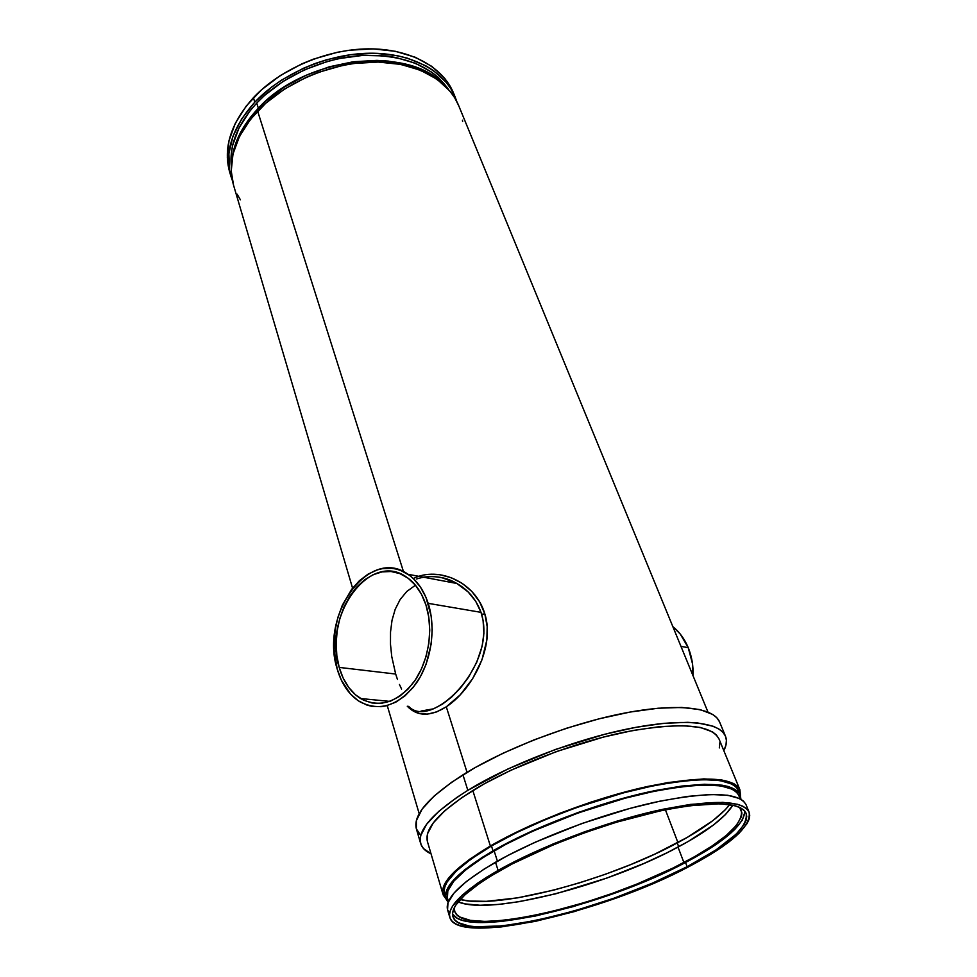 <?xml version="1.0" encoding="UTF-8"?>
<svg xmlns="http://www.w3.org/2000/svg" width="977" height="977" viewBox="0 0 977 977"><rect width="100%" height="100%" fill="white"/><g stroke="black" fill="none" stroke-linecap="round" stroke-linejoin="round"><path stroke-width="1.47" d="M408.655 706.334C430.894 730.723 496.853 666.18 481.637 614.289L484.812 613.825C495.339 646.627 472.038 689.957 446.294 706.811C430.259 716.813 417.24 716.605 407.262 706.2M401.596 689.066L399.434 684.462L401.596 689.066M397.444 679.406L395.673 674.045L397.444 679.406M339.19 667.401L395.673 674.045L391.74 656.495L390.482 644.234L390.519 632.021L392.033 620.236L395.184 609.33L400.106 599.573L406.75 591.512L415.433 585.211L406.75 591.512L400.106 599.573L395.184 609.33L392.033 620.236L390.519 632.021L390.482 644.234L391.74 656.495L395.673 674.045L339.19 667.401L343.171 678.111L348.655 687.368L355.457 694.794L363.346 700.082L372.029 702.988L381.189 703.367L390.482 701.144L399.508 696.369L407.922 689.212L415.347 679.931L421.466 668.903L426.021 656.568L428.83 643.464L429.746 630.116L428.769 617.11L425.948 604.958C433.715 628.919 428.842 661.075 414.15 681.665C397.273 702.768 379.394 708.386 360.525 698.518C350.438 692.034 343.33 681.665 339.19 667.401C322.508 615.986 369.929 550.222 406.64 577.187C415.335 583.135 421.771 592.392 425.948 604.958L421.405 594.163L415.372 585.138L408.093 578.213L399.886 573.621L391.081 571.508L382.019 571.899L373.043 574.745L364.47 579.898L356.617 587.14L349.754 596.19L344.099 606.717L339.862 618.343L337.187 630.666L336.161 643.232L336.833 655.628L339.19 667.401M421.038 711.036L433.397 708.85L442.422 704.173L451.569 697.138L460.46 688.016L468.52 677.269L476.727 662.284L482.125 646.261L483.908 633.181L483.078 620.432L481.014 612.347L428.182 603.346C436.365 628.48 431.26 662.259 415.848 683.888C398.127 706.041 379.369 711.952 359.585 701.608C348.96 694.794 341.486 683.888 337.15 668.866L334.11 650.096L335.062 630.36L337.871 617.464L342.304 605.276L351.671 589.278L359.414 580.692L368.06 574.146L377.293 569.909L382.044 568.724L391.545 568.296L396.222 569.066L400.79 570.495L409.412 575.294L413.381 578.628L420.415 587.018L426.009 597.472L431.162 616.096L432.2 629.774L431.236 643.794L426.119 664.201L420.464 676.536L413.308 687.258L404.942 695.917L395.734 702.207L386.062 705.87L381.177 706.689L371.553 706.273L366.912 705.064L358.18 700.717L350.45 693.988L341.315 680.114L337.15 668.866C319.687 614.936 369.416 545.96 407.983 574.281C417.069 580.521 423.81 590.206 428.182 603.346L481.014 612.347L475.714 601.282L468.105 591.915L456.845 583.477L442.886 577.969M688.223 647.641C684.572 638.946 679.442 631.936 672.835 626.623L680.236 634.024L688.223 647.641L680.969 646.408L688.223 647.641L692.51 663.762L693.035 675.754C693.414 665.764 691.801 656.397 688.223 647.641M455.221 97.175L453.499 92.998C442.801 66.729 409.717 48.447 367.999 48.862C326.318 49.29 280.228 69.049 253.397 97.712L254.802 102.158C281.718 73.495 327.906 53.711 369.648 53.234C411.439 52.77 444.559 70.991 455.233 97.211L456.796 101.535L451.179 89.237L446.367 82.508L433.629 70.698L425.777 65.777L407.47 58.193L397.175 55.652L374.863 53.259L351.061 54.602L326.855 59.682L314.948 63.566L303.371 68.292L281.73 80.016L271.899 86.868L254.802 102.158L253.397 97.712C230.89 123.029 222.964 147.747 229.607 171.854L230.89 176.214C224.258 152.156 232.233 127.474 254.802 102.158L241.661 118.913L232.941 136.365L228.887 153.731L229.497 170.303L232.379 180.562L230.89 176.214M258.368 108.215L256.731 103.061C237.814 123.871 229.326 144.767 231.28 165.748L231.293 153.548L232.709 145.097L239.011 127.963L249.77 111.122L256.731 103.061L258.368 108.215M258.258 110.45L257.745 108.862C242.894 124.873 234.346 141.335 232.111 158.274L235.994 142.666L239.768 134.008L250.686 117.008L257.745 108.862L258.258 110.45M725.484 736.218L719.622 722.04C713.698 707.214 676.963 702.768 623.07 713.381C569.249 723.969 504.144 749.041 462.951 774.822L467.836 790.332C509.347 764.722 574.855 739.565 628.883 728.695C682.996 717.79 719.731 721.783 725.484 736.231C727.157 740.419 726.607 745.243 723.835 750.69L725.984 744.999L726.412 740.273L725.386 735.974L722.846 732.188L718.803 728.94L713.234 726.277L697.639 722.943L687.723 722.321L664.018 723.322L635.978 727.315L604.824 734.24L555.559 749.42L508.15 768.85L467.836 790.332L462.951 774.822C428.366 797.171 412.831 815.184 416.361 828.838L420.757 835.543L420.171 840.428L421.111 844.787L423.505 848.573L431.028 853.8C425.459 851.297 422.003 847.877 420.684 843.566C417.252 830.267 432.97 812.522 467.836 790.332L456.711 797.525L438.636 811.472L426.57 824.307L420.757 835.543M427.45 841.661L427.547 833.735L433.226 822.976L444.84 810.702L462.17 797.391L484.629 783.627L511.289 770.059L556.463 751.557L603.407 737.085L633.108 730.466L659.878 726.619L682.544 725.63L700.24 727.438L712.416 731.834L716.349 734.924L719.011 738.966C711.317 724.421 680.554 722.003 626.697 731.712C575.111 742.08 512.583 766.053 472.807 790.527L490.369 845.984C531.28 822.145 595.152 797.879 647.458 786.497C701.999 775.653 732.811 776.739 739.894 789.758L740.468 795.388L739.736 789.379L737.391 786.167L733.58 783.493L721.551 779.902L703.843 778.889L667.95 782.528L639.178 788.378L592.025 801.751L560.175 813.133L529.852 825.846L490.369 845.984L472.807 790.527C439.271 811.814 424.14 828.85 427.438 841.624L442.996 894.309C440.077 882.793 455.868 866.684 490.369 845.984L469.778 859.162L454.72 871.447L449.42 877.09L443.363 887.116L442.593 891.415L443.302 895.188L446.086 899.06L442.996 894.309M740.236 794.789L738.429 790.369C731.407 777.472 700.912 776.385 646.933 787.12C595.176 798.392 531.989 822.39 491.48 845.984L493.019 850.833C533.625 827.287 596.935 803.277 648.752 791.92C702.781 781.087 733.287 782.04 740.248 794.802L740.92 799.235L740.065 794.399L737.757 791.26L728.744 786.619L722.064 785.19L704.527 784.262L681.922 786.045L655.103 790.564L625.256 797.684L577.908 812.534L532.16 830.938L505.06 844.177L482.149 857.415L464.38 870.031L452.339 881.498L446.281 891.354L445.5 895.579L446.171 899.292L448.138 902.333L445.878 898.474C443.021 887.165 458.738 871.289 493.019 850.833L491.48 845.984C457.285 866.489 441.628 882.451 444.523 893.87L445.5 896.08M740.175 798.82L738.771 795.412C731.883 782.772 701.694 781.82 648.227 792.542C596.959 803.778 534.321 827.531 494.118 850.82L497.403 861.152L494.118 850.82C460.143 871.081 444.572 886.811 447.405 898.01L447.674 898.791M447.564 909.758L447.991 902.736L454.158 892.929L466.408 881.486L484.47 868.834L507.747 855.534L535.286 842.186L581.742 823.562L629.786 808.443L660.061 801.14L687.222 796.438L710.084 794.484L727.78 795.266L739.772 798.612L743.546 801.164L746.013 804.633C739.101 792.054 708.276 791.358 653.54 802.544C601.026 814.232 536.752 838.584 495.51 862.227L498.111 870.422C539.512 846.864 603.981 822.487 656.605 810.641C711.439 799.284 742.276 799.772 749.078 812.107C751.521 826.029 731.419 844.226 688.797 866.684L718.205 849.563L739.039 833.308L747.051 823.599L749.09 819.239L749.725 815.27L748.919 811.753L746.648 808.724L742.899 806.233L737.647 804.315L722.76 802.349L690.336 804.413L663.139 809.212L616.902 821.156L584.637 831.793L553.055 843.957L510.397 863.741L487.022 876.992L477.252 883.403L461.962 895.421L452.669 905.997L450.324 910.601L449.493 914.728L450.141 918.319L452.217 921.372L455.685 923.863L460.46 925.781L473.601 927.918L501.018 926.965L535.347 921.36L573.926 911.712L614.093 898.791L653.247 883.464L688.797 866.684C603.383 912.481 457.529 946.163 449.847 917.488C447.087 906.546 463.183 890.853 498.111 870.422L495.51 862.227C460.729 882.756 444.743 898.584 447.551 909.721L449.615 913.324M744.914 811.875L742.373 820.082L734.606 829.644L714.297 845.642L685.536 862.496L687.149 866.709C603.432 911.651 460.387 944.649 452.913 916.573C450.214 905.826 466.017 890.426 500.322 870.373C540.928 847.315 604.03 823.452 655.543 811.863C709.241 800.737 739.43 801.225 746.11 813.316C748.504 826.921 728.854 844.714 687.149 866.709L685.536 862.496C724.238 842.04 744.022 824.942 744.865 811.203M678.014 847.108C706.75 831.757 725.032 817.786 732.848 805.17L725.557 814.488L713.515 824.967L688.113 841.539L667.267 852.64L644.124 863.375L606.705 878.128L555.632 893.833L519.764 901.576L498.429 904.433L480.049 905.252L465.37 903.933L458.152 901.905C490.942 915.742 607.205 885.528 678.014 847.108L683.9 862.52L678.014 847.108M739.552 807.307L741.311 810.018C743.717 823.44 724.58 840.941 683.9 862.52C602.04 906.693 461.926 938.775 454.586 910.991L454.256 907.78L454.818 911.663L456.784 914.643L460.057 917.085L470.328 920.346L485.007 921.421L503.411 920.371L524.808 917.318L548.415 912.42L586.31 902.064L612.115 893.466L637.48 883.831L673.055 868.003L694.073 856.988L712.074 845.997L726.375 835.372L736.328 825.492L741.384 816.76L741.934 812.937L739.552 807.307M677.244 842.943C702.781 829.278 720.269 816.491 729.734 804.596L725.166 809.872L713.027 820.509L687.417 837.301L654.993 854.02L630.788 864.56L605.361 874.268L579.471 882.854L553.874 890.071L517.676 897.839L486.436 901.331L469.644 901.038L460.216 899.512C498.832 909.697 609.037 879.984 677.244 842.943L678.697 846.754L677.244 842.943M677.928 842.577L665.386 809.75L677.928 842.577M233.515 185.068L231.231 170.987L232.99 153.987L239.438 136.524L250.491 119.341L265.768 103.232L284.698 88.956L306.448 77.207L318.075 72.469L342.158 65.544L354.333 63.444L378.221 62.052L400.594 64.384L420.501 70.246L437.122 79.308L449.872 91.044L454.671 97.737L458.726 105.724C448.077 79.577 414.907 61.466 372.982 62.027C331.105 62.613 284.71 82.459 257.635 111.109L403.501 571.692L257.635 111.109C234.932 136.401 226.884 161.034 233.491 185.007L352.563 588.13M427.999 574.403L439.65 574.671L451.301 577.725L462.231 583.391L471.854 591.476L479.585 601.759L484.812 613.825L487.169 626.513L486.888 639.85L481.979 659.817L472.66 678.636L460.24 694.842L446.294 706.811L467.043 772.306L446.294 706.811L436.597 711.928L427.511 714.114L419.231 713.454L411.891 710.096M685.536 862.496L650.731 878.982L612.371 894.028L572.986 906.68L535.164 916.084L501.531 921.482L482.736 922.569L467.714 921.494L461.852 920.114L457.187 918.185L452.559 914.142C467.36 938.641 604.555 906.033 685.536 862.496M687.149 866.709L652.282 883.184L613.849 898.242L574.415 910.918L536.556 920.371L502.899 925.854L476.055 926.77L469.07 926.001L458.555 922.764L455.184 920.31L453.169 917.318L452.559 913.788L453.401 909.746L455.734 905.215L464.881 894.859L479.878 883.086L489.465 876.809L512.363 863.851L554.106 844.494L584.991 832.599L616.548 822.194L661.783 810.495L688.406 805.793L720.196 803.741L734.802 805.646L739.968 807.503L743.68 809.933L745.927 812.901L746.746 816.332L746.135 820.216L744.169 824.478L736.365 833.979L715.982 849.917L687.149 866.709M447.417 898.046L447.82 890.939L453.829 881.169L465.773 869.823L483.371 857.33L506.037 844.238L532.844 831.158L578.091 812.962L624.914 798.258L654.443 791.223L680.969 786.741L703.342 784.971L720.708 785.874L732.53 789.294L736.279 791.871L738.588 794.973M445.878 898.474L444.12 890.951L444.901 886.689L447.148 881.95L456.174 871.179L471.085 859.027L491.48 845.984L516.564 832.648L545.251 819.654L576.198 807.661L623.473 792.848L653.283 785.789L680.077 781.319L702.671 779.609L720.196 780.599L732.127 784.14L735.913 786.778L738.246 789.953M719.878 742.605L719.316 747.93M419.231 833.992L416.8 830.084M420.684 843.566L416.361 828.838L416.373 820.619L422.076 809.176L433.996 796.157L451.911 782.064L475.225 767.531L502.984 753.255L533.906 739.931L566.489 728.256L599.109 718.816L630.128 712.05L658.083 708.227L681.738 707.446L700.179 709.62L712.856 714.517L716.935 717.875L719.512 721.795M240.403 199.821L237.142 194.191M462.475 120.208L462.622 121.563M443.033 83.998C407.116 44.686 303.774 57.008 257.745 108.862L265.793 101.071L284.49 86.953L305.984 75.339L329.273 66.802L353.295 61.746L376.902 60.379L388.211 61.087L409.216 65.19L427.376 72.628L435.156 77.488L443.045 83.998M448.37 89.298C431.773 65.618 402.915 54.346 361.808 55.469C322.874 57.912 281.523 76.756 256.731 103.061L264.657 95.355L283.098 81.396L304.287 69.929L327.258 61.514L339.092 58.571L362.711 55.408L385.414 55.921L396.088 57.533L415.543 63.322L431.81 72.237L438.563 77.708L448.37 89.298M229.619 171.915L227.311 157.761L229.009 140.688L235.372 123.163L246.314 105.956L261.47 89.835L280.252 75.571L301.844 63.859L313.397 59.145L337.334 52.282L349.436 50.218L373.202 48.887L395.477 51.317L415.31 57.277L431.895 66.424L444.633 78.258L449.444 85.011L453.511 93.035M413.491 578.457C438.612 565.939 475.494 581.962 484.812 613.825L481.637 614.289L481.014 612.347C476.251 599.475 468.191 589.852 456.809 583.464C443.35 576.186 429.892 574.708 416.446 579.007M389.799 701.388L360.525 698.518M407.983 574.281L456.845 583.477C447.161 577.639 435.986 575.538 423.322 577.175M448.455 901.539L447.405 898.01M449.847 917.488L447.551 909.721M387.246 705.565L419.194 813.707M707.946 712.025L458.714 105.687M749.078 812.095L746.001 804.621M739.894 789.746L719.011 738.954"/></g></svg>
